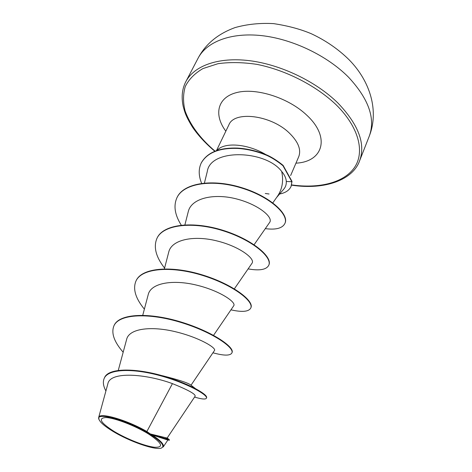 <?xml version="1.0" encoding="UTF-8"?>
<svg xmlns="http://www.w3.org/2000/svg" width="472" height="472" viewBox="0 0 472 472"><rect width="100%" height="100%" fill="white"/><g stroke="black" fill="none" stroke-linecap="round" stroke-linejoin="round"><path stroke-width="0.71" d="M114.041 431.39C100.418 422.682 97.733 418.068 105.988 417.543C114.826 417.903 135.316 425.785 148.568 434.01C162.12 443.055 164.185 447.48 154.763 447.279C145.37 446.382 126.756 439.084 114.041 431.39M112.867 431.302C105.162 426.611 100.577 422.753 99.12 419.726C94.146 411.082 128.331 420.44 149.895 434.11C161.477 441.568 165.288 446.223 161.33 448.081C155.194 450.477 129.316 441.397 112.867 431.302M98.996 419.401L98.707 417.484C98.896 411.908 126.779 419.82 146.875 431.514L150.344 433.951L167.123 438.051M265.689 154.503C247.458 143.618 224.017 141.948 217.096 150.385M283.825 189.065C285.601 187.006 286.427 184.475 286.297 181.466C286.085 178.145 284.551 174.811 281.695 171.472C283.719 180.947 282.274 189.266 277.347 196.429L272.857 202.812M195.113 396.167C195.715 394.138 188.157 389.961 172.433 383.624L146.875 431.514M169.861 378.09L162.421 375.718C178.168 379.689 187.549 382.721 190.564 384.827L195.603 388.721C188.835 385.099 180.257 381.553 169.861 378.09C140.202 368.072 108.401 366.832 104.46 377.854L104.259 378.255C102.672 381.795 103.22 386.031 105.905 390.963M281.695 171.472C265.883 150.102 210.276 148.137 207.261 171.619L204.417 183.012M269.642 222.412C273.642 217.433 258.562 204.441 235.982 198.789C213.497 193.089 191.231 198.258 188.257 211.704M252.007 263.24C255.582 258.892 239.623 246.413 216.695 240.862C193.827 235.144 171.507 239.499 168.716 252.178L164.38 268.863M233.711 305.779C236.637 302.31 219.816 290.693 196.482 285.1C173.1 279.365 150.857 282.805 148.202 294.681L142.756 315.255M191.042 385.187L214.489 350.495C216.654 347.97 199.06 337.338 175.195 331.668C151.305 325.91 129.157 328.359 126.638 339.374L118.26 370.449M172.433 383.624C146.096 373.895 109.852 370.88 107.822 383.972L98.672 417.478M163.218 446.984L167.855 440.046L152.25 434.989C160.81 440.695 164.462 444.689 163.2 446.972M194.558 397.076C201.715 399.212 205.68 399.572 206.447 398.173L206.618 397.772C207.173 396.085 203.503 393.07 195.603 388.721M165.755 437.969L169.43 439.857L150.344 433.951M206.447 398.173C208.164 395.058 186.823 382.88 159.772 375.57C132.709 368.16 108.336 368.785 104.259 378.255M169.448 439.857L169.265 440.276L152.692 435.072L150.468 433.986M152.25 434.989L152.692 435.072M123.168 352.236C114.047 341.763 110.985 332.919 113.982 325.709L114.165 325.326C119.593 313.154 149.913 312.411 181.195 322.063C212.524 331.609 234.838 347.28 232.053 352.56L231.894 352.944C230.212 355.864 223.893 355.811 212.937 352.785M136.095 280.757L136.184 280.575C142.119 267.406 172.239 265.494 202.641 274.999C233.109 284.386 254.255 301.047 250.927 307.667L250.774 308.033C248.756 311.75 242.148 312.352 230.95 309.838M157.046 238.159L157.135 237.988C163.53 223.929 193.42 220.967 223.002 230.324C252.65 239.552 272.716 257.087 268.904 264.916L268.763 265.264C266.42 269.718 259.541 270.928 248.119 268.887M177.018 197.567L177.1 197.402C183.856 182.705 212.972 178.687 241.57 187.62C270.521 196.387 289.336 214.666 285.011 223.162L284.876 223.498C282.392 228.306 275.872 230.017 265.311 228.637M201.302 162.875L201.373 162.716C207.355 152.332 219.492 147.459 237.782 148.102C247.635 148.739 257.393 151.07 267.058 155.093C272.155 157.412 277.501 160.834 283.094 165.365L292.009 181.413L291.867 181.732L286.297 181.466M113.982 325.709C119.398 313.544 149.724 312.812 181.012 322.464C212.347 332.017 234.667 347.675 231.894 352.944M144.373 309.154C135.458 298.269 132.667 288.864 136.001 280.94C141.936 267.777 172.056 265.872 202.47 275.382C232.944 284.769 254.095 301.425 250.774 308.033M164.58 268.096C155.848 256.839 153.311 246.915 156.964 238.33C163.359 224.277 193.249 221.327 222.837 230.69C252.49 239.918 272.562 257.447 268.763 265.264M181.26 225.132C174.805 214.907 173.36 205.774 176.935 197.733C183.685 183.042 212.807 179.03 241.41 187.968C270.368 196.73 289.194 215.002 284.876 223.498M201.621 183.325C198.565 175.79 198.429 169.029 201.219 163.035C207.202 152.651 219.332 147.783 237.628 148.426C247.487 149.064 257.246 151.4 266.91 155.418C272.008 157.737 277.353 161.158 282.952 165.69L291.867 181.732L291.059 186.434C289.259 190.369 285.43 192.9 279.589 194.016M265.27 193.479L269.064 193.998M291.124 186.275L292.009 181.413M348.643 77.325C327.367 55.731 292.551 39.011 261.618 35.618C230.643 32.243 206.529 41.896 198.063 58.245C205.544 44.073 217.893 33.848 235.115 27.571C247.251 24.178 260.096 22.862 273.648 23.629C287.867 25.777 300.398 29.14 311.237 33.707C325.645 40.433 338.247 49.1 349.038 59.72C370.514 81.461 379.122 111.268 369.234 136.255C375.677 118.743 368.809 99.102 348.643 77.325M198.063 58.245L185.803 81.703C193.992 65.868 218.088 56.829 249.375 60.664C280.628 64.511 316.051 81.485 337.869 102.984C358.567 124.632 365.8 143.93 359.576 160.893L369.234 136.255M215.061 151.111L212.854 149.258C199.284 137.169 190.039 124.431 185.124 111.044C182.959 102.347 183.012 94.164 185.284 86.494C188.894 79.314 194.777 73.337 202.936 68.576L217.952 63.702C229.746 62.033 242.744 62.251 256.945 64.369C285.879 70.169 315.892 85.526 336.093 104.725C359.062 127.31 364.992 152.102 354.507 167.466C343.899 182.859 319.119 188.788 291.619 184.912M216.489 150.586L228.885 124.868C234.112 110.637 270.692 114.926 289.13 132.85C298.198 141.659 301.401 149.612 298.735 156.698L298.747 156.674M225.834 131.192C213.509 114.767 217.256 97.22 236.991 92.488C256.55 87.585 288.799 97.94 306.871 115.286C330.99 137.588 322.771 161.961 295.962 163.153M185.803 81.703C182.086 88.878 181.224 97.144 183.225 106.495C184.8 112.177 185.549 115.823 192.594 127.304C197.857 134.933 204.476 142.243 212.459 149.24L214.807 151.211M276.592 197.508L283.837 189.071M167.135 438.063L195.148 396.191M213.55 335.332L233.717 305.785M234.36 288.846L252.007 263.246M184.906 224.837L188.251 211.704M254.101 244.732L269.642 222.418M167.206 437.957L169.43 439.857M290.622 175.56L298.735 156.698M291.548 185.154C325.857 190.375 353.05 179.372 359.576 160.893M136.001 280.94L136.184 280.575M156.964 238.33L157.135 237.988M176.935 197.733L177.1 197.402M201.219 163.035L201.373 162.716M291.195 186.115L291.059 186.434"/></g></svg>
